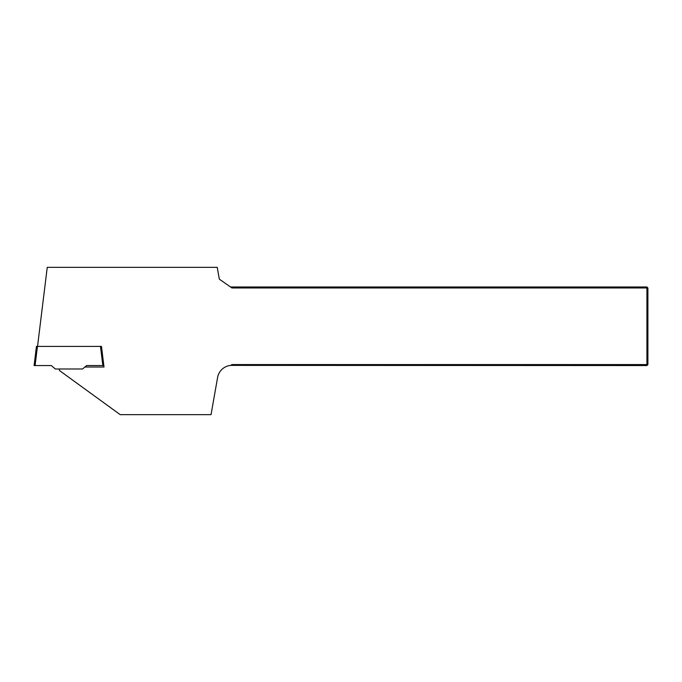 <?xml version="1.0" encoding="UTF-8"?>
<svg xmlns="http://www.w3.org/2000/svg" width="682" height="682" viewBox="0 0 682 682"><rect width="100%" height="100%" fill="white"/><g stroke="black" fill="none" stroke-linecap="round" stroke-linejoin="round"><path stroke-width="1.02" d="M59.377 368.988A2.455 2.455 0 0 0 59.615 370.641L120.203 414.656L211.036 414.656L217.592 377.504A14.731 14.731 0 0 1 230.746 365.39L231.923 364.572L646.92 364.572L646.92 287.966L231.923 287.966L219.314 279.143L217.234 267.344L47.246 267.344L37.536 346.405M230.516 286.986L646.92 286.986L646.92 287.966L647.9 287.966L647.9 364.572L646.92 365.552L230.746 365.39M84.883 367.027L104.005 367.027L101.72 348.366M647.9 364.572L646.92 364.572L646.92 365.552M647.9 287.966L646.92 286.986M35.089 365.552L34.1 365.552L36.453 346.405L37.442 346.405L35.089 365.552L51.286 365.552L55.387 368.988L82.548 368.988L86.64 365.552L102.837 365.552L100.484 346.405L37.442 346.405M100.484 346.405L101.473 346.405L103.826 365.552L102.837 365.552"/></g></svg>
